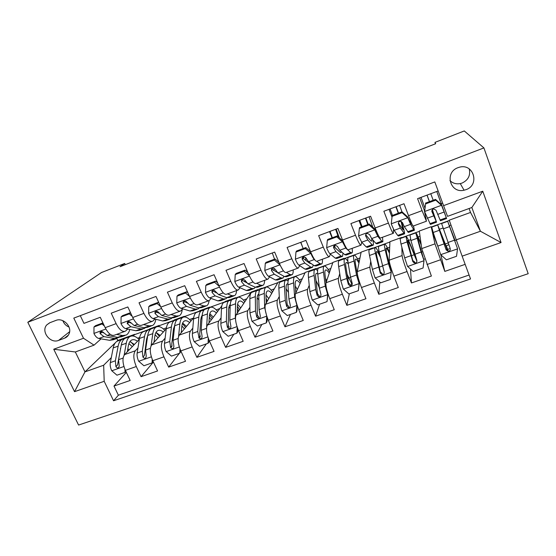 <?xml version="1.0" encoding="UTF-8"?>
<svg xmlns="http://www.w3.org/2000/svg" width="556" height="556" viewBox="0 0 556 556"><rect width="100%" height="100%" fill="white"/><g stroke="black" fill="none" stroke-linecap="round" stroke-linejoin="round"><path stroke-width="0.83" d="M457.991 167.683C444.181 172.318 450.075 193.738 464.058 190.215L465.928 189.679C480.175 185.085 473.559 162.776 459.166 167.307L457.991 167.683M449.95 180.617C452.813 183.313 456.254 184.307 460.285 183.591L462.036 183.084C468.249 180.102 470.654 175.383 469.25 168.913M78.591 425.048L528.2 273.698L483.922 147.917L27.8 322.265L78.591 425.048M438.135 190.972L417.584 198.652L422.073 210.648L408.521 215.659C411.218 222.692 412.76 226.167 413.136 226.077L426.389 221.232M408.521 215.659L404.003 203.732L383.862 211.259L388.415 223.081L375.154 227.974C377.92 234.903 379.658 238.26 380.36 238.051L393.238 233.346M375.154 227.974L370.588 216.221L350.892 223.581L355.492 235.237L342.531 240.025C345.352 246.843 347.271 250.089 348.285 249.762L360.802 245.196M342.531 240.025L337.909 228.44L318.644 235.64L323.293 247.128L310.609 251.812C313.487 258.526 315.579 261.661 316.899 261.23L329.069 256.789M310.609 251.812L305.939 240.387L287.091 247.434L291.782 258.762L279.369 263.349C282.302 269.959 284.568 272.996 286.173 272.454L298.002 268.131M279.369 263.349L274.657 252.083L256.212 258.978L260.952 270.153L248.796 274.643C251.778 281.148 254.203 284.081 256.087 283.442L267.589 279.244M248.796 274.643L244.042 263.53L225.986 270.279L230.761 281.301L218.869 285.694C221.893 292.108 224.478 294.944 226.619 294.207L237.808 290.121M218.869 285.694L214.074 274.733L196.393 281.343L201.209 292.213L189.561 296.515C192.626 302.832 195.358 305.578 197.755 304.751L208.639 300.775M189.561 296.515L184.731 285.701L167.412 292.171L172.263 302.902L160.851 307.12C163.964 313.341 166.842 315.996 169.476 315.085L180.061 311.214M160.851 307.12L155.993 296.445L139.028 302.784L143.914 313.375L132.731 317.504C135.886 323.641 138.896 326.205 141.759 325.204L152.059 321.444M132.731 317.504L127.838 306.968L111.221 313.181L116.134 323.634C119.311 329.715 122.396 332.231 125.392 331.181L127.762 329.055M139.327 339.368L124.586 354.603C122.209 358.05 122.48 363.297 125.392 370.352L130.173 380.45L113.994 386.059L126.351 372.388M137.951 348L135.344 350.766C133.065 354.186 133.384 359.44 136.296 366.529L141.064 376.676L153.421 362.025M141.064 376.676L157.57 370.956L152.817 360.726C149.905 353.595 149.508 348.334 151.649 344.949L166.265 328.749M193.717 317.691L179.247 335.101C177.364 338.423 177.885 343.691 180.804 350.905L185.53 361.268L168.69 367.106L179.38 353.331M221.788 305.946L207.409 325.051C205.79 328.311 206.443 333.586 209.369 340.884L214.06 351.378L196.873 357.334L206.339 343.893M261.855 288.724L261.945 288.14L251.333 291.99L236.147 314.8C234.799 317.983 235.591 323.272 238.524 330.653L243.174 341.287L225.632 347.368L233.819 334.267M287.994 280.453L288.828 278.382L278.014 282.309L265.483 304.334C264.42 307.447 265.358 312.736 268.291 320.207L272.906 330.98L254.995 337.193L261.841 324.454M316.023 269.458L316.218 268.444L305.202 272.44L295.431 293.644C294.659 296.682 295.75 301.984 298.69 309.539L303.256 320.464L284.971 326.803L290.427 314.446M344.164 258.874L344.136 258.311L332.905 262.39L326.004 282.74C325.552 285.694 326.796 290.996 329.743 298.648L334.26 309.713L315.579 316.19L319.589 304.229M372.666 248.539L372.596 247.983L361.143 252.139L357.237 271.592C357.105 274.462 358.509 279.772 361.463 287.515L365.938 298.739L346.854 305.355L349.349 293.811M351.364 284.498L351.545 283.678M401.717 237.996L401.606 237.461L389.93 241.693L389.144 260.215C389.346 262.988 390.924 268.298 393.877 276.137L398.298 287.521L378.796 294.284L379.811 282.045M437.308 245.043L432.359 231.824L431.185 226.723L419.287 231.039L421.74 248.581L431.38 276.054L411.447 282.962L410.495 269.034M422.073 210.648L426.452 221.212L424.235 209.932M388.415 223.081C391.153 230.052 392.807 233.457 393.384 233.291L393.516 229.308M355.492 235.237C358.293 242.096 360.142 245.391 361.032 245.113L361.699 242.207L366.154 246.906L367.349 247.35L372.881 245.342M323.293 247.128C326.15 253.883 328.172 257.067 329.374 256.67L330.375 254.141M291.782 258.762C294.694 265.414 296.89 268.492 298.384 267.992L299.656 265.65M303.201 258.644L304.132 256.803M260.952 270.153C263.905 276.7 266.275 279.675 268.041 279.077L269.542 276.839M273.531 270.459L274.671 268.631M230.761 281.301C233.77 287.751 236.293 290.628 238.329 289.926L240.032 287.751M244.438 281.718L245.238 280.634M201.209 292.213C204.26 298.572 206.936 301.352 209.23 300.56L211.113 298.412M215.888 292.623L216.214 292.234M172.263 302.902C175.362 309.164 178.177 311.853 180.714 310.978L182.771 308.844M143.914 313.375C147.048 319.547 150.002 322.146 152.775 321.18L154.992 319.054M125.267 264.684L124.704 263.461L120.054 266.713L435.689 143.712L434.966 142.392L435.48 143.789M58.602 340.404L64.538 338.201C66.623 337.395 68.117 335.97 69.02 333.934C72.488 326.845 63.175 317.226 55.899 320.423L49.95 322.682L46.829 324.843C40.588 331.32 50.242 344.025 58.602 340.404L69.618 331.696M443.542 205.65L482.761 191.201L501.06 242.548L462.14 256.156L449.22 220.176L470.529 212.448L480.419 231.24L471.856 207.499L447.531 216.36L434.806 181.923L73.795 318.101L83.497 338.263L94.047 345.151L101.06 338.854M462.14 256.156L470.536 278.966L113.563 400.772L104.194 381.298L74.546 391.667L53.73 349.231L83.497 338.263M431.185 226.723L434.98 243.855L421.74 248.581M401.606 237.461L401.62 238.037M401.87 247.33L402.099 255.586L389.144 260.215M372.596 247.983L372.506 248.595M370.727 261.306L369.914 267.068L357.237 271.592M344.136 258.311L343.955 258.95M339.744 273.67L338.416 278.306L326.004 282.74M316.218 268.444L315.836 269.382M309.24 285.304L307.579 289.315L295.431 293.644M288.828 278.382L287.8 280.328M279.286 296.487L277.388 300.087L265.483 304.334M261.945 288.14L261.494 288.856M249.894 307.315L247.809 310.637L236.147 314.8M235.431 298.308L235.556 297.717L225.138 301.498L224.568 302.249M235.556 297.717L235.021 298.461M221.079 317.851L218.835 320.972L207.409 325.051M209.494 307.718L209.654 307.114L199.423 310.825L198.777 311.603M209.654 307.114L209.035 307.885M201.821 316.892L200.959 317.976M192.821 328.137L190.444 331.105L179.247 335.101M183.994 316.983L184.217 316.343L174.174 319.992L173.451 320.791M184.217 316.343L183.584 317.073M174.48 327.47L173.528 328.561M165.118 338.18L162.623 341.03L151.649 344.949M148.654 329.729L149.369 328.992L159.238 325.413L158.168 326.546M147.34 338.034L146.638 338.785M113.994 386.059L118.372 395.212L469.09 275.032M434.98 243.855L444.814 271.397L465.157 264.35M411.447 282.962L407.041 271.523C404.087 263.641 402.44 258.331 402.099 255.586M378.796 294.284L374.341 282.997C371.394 275.213 369.914 269.903 369.914 267.068M346.854 305.355L342.35 294.221C339.396 286.535 338.09 281.232 338.416 278.306M315.579 316.19L311.033 305.209C308.087 297.613 306.94 292.317 307.579 289.315M284.971 326.803L280.377 315.968C277.437 308.462 276.436 303.166 277.388 300.087M254.995 337.193L250.36 326.504C247.42 319.081 246.572 313.792 247.809 310.637M225.632 347.368L220.961 336.818C218.028 329.486 217.32 324.204 218.835 320.972M196.873 357.334L192.161 346.923C189.235 339.674 188.665 334.399 190.444 331.105M168.69 367.106L163.944 356.827C161.025 349.654 160.587 344.393 162.623 341.03M80.279 315.655L83.97 323.37L100.254 317.281L105.181 327.679C108.364 333.725 111.506 336.213 114.592 335.129L124.614 331.466M94.047 345.151L75.324 351.976L84.971 371.874L103.659 365.229L104.194 381.298M116.857 338.479L117.789 340.453L116.684 341.509M115.307 342.83L84.971 371.874L74.546 391.667M117.789 340.453L134.705 334.316L133.009 335.998M120.687 348.271L120.256 348.702M111.304 357.619L103.659 365.229M434.966 142.392L464.281 130.952L483.922 147.917M124.704 263.461L101.505 272.516L27.8 322.265M470.529 212.448L469.104 208.5M456.184 239.865L480.419 231.24L501.06 242.548M133.336 336.046L134.705 334.316M134.823 334.566L148.932 329.444M158.509 326.56L159.238 325.413M159.357 325.663L173.771 320.43M184.335 316.6L199.069 311.256M209.765 307.371L224.826 301.908M235.674 297.974L251.062 292.393M262.057 288.404L277.791 282.698M288.939 278.653L305.029 272.815M316.329 268.715L332.787 262.745M344.247 258.589L361.073 252.48M372.701 248.261L389.916 242.02M401.71 237.739L419.328 231.352M431.296 227.008L449.324 220.468M118.372 395.212L113.563 400.772M137.693 338.215L139.646 337.513M444.814 271.397L440.825 254.787L446.405 259.819L456.518 256.274L457.553 248.72L447.677 221.33L454.968 240.533M163.374 328.95L166.397 327.852M189.533 319.498L193.363 318.122M216.201 309.873L219.815 308.566M243.375 300.059L246.774 298.836M271.085 290.058L274.254 288.911M299.336 279.856L302.276 278.792M328.151 269.451L330.841 268.478M319.346 287.869L317.518 283.407M302.853 247.663L300.678 242.353M357.543 258.839L359.975 257.963M348.807 278.278L348.348 278.445L347.41 276.103M332.05 237.829L329.541 231.567M342.065 240.268L342.552 240.095M378.163 251.395L379.018 251.083M387.525 248.011L389.693 247.232M361.469 226.904L358.981 220.558M408.577 240.414L410.669 239.657M418.133 236.96L420.016 236.279M414.547 254.905L414.964 254.759M391.959 217.007L389.019 209.334M432.359 231.824L432.909 231.63M439.615 229.204L443.007 227.981M449.366 225.687L450.965 225.11M445.245 243.994L448.205 242.937M454.884 240.567L456.261 240.074M424.589 209.8L424.186 209.946L419.676 197.873M441.255 203.642L442.618 203.142M75.324 351.976L53.73 349.231M482.761 191.201L471.856 207.499M62.828 320.659C63.968 323.689 66.039 325.83 69.034 327.067M104.389 326.004L102.054 323.988L93.971 326.991L93.964 333.579C95.437 336.429 97.057 338.062 98.829 338.472L109.588 340.307L113.25 339.779L116.781 338.493M116.586 334.399L122.674 335.546L126.226 335.06C127.929 334.093 129.11 332.231 129.763 329.472M102.923 322.918L95.576 325.642L93.971 326.991M124.871 335.553L121.277 336.86L117.684 337.36L107.099 335.442L103.437 332.488C101.838 331.015 100.671 331.119 99.934 332.808L100.212 333.676L103.896 336.616L114.543 338.5L118.963 337.464M103.743 332.905L101.943 332.154L100.212 333.676M102.054 323.988L103.034 323.154M127.31 351.788L128.366 345.721C128.895 342.857 129.951 340.988 131.536 340.112C133.273 339.236 135.261 339.619 137.506 341.252M124.148 355.152L126.275 343.212C126.914 339.806 128.179 337.575 130.069 336.526C132.731 335.24 135.768 336.248 139.174 339.528M125.885 371.394L124.989 372.381L116.948 375.196L111.673 370.664C110.38 367.731 109.928 365.042 110.324 362.595L113.202 347.931C113.904 344.518 115.238 342.274 117.198 341.196L118.539 340.71M127.845 348.709L128.936 350.106M124.989 372.381L125.024 369.545M124.363 338.84L122.077 339.424C120.138 340.494 118.831 342.732 118.15 346.138L115.377 360.795L115.905 366.668C117.413 368.503 118.518 368.329 119.227 366.154L118.581 359.656L121.291 345.012C121.952 341.599 123.244 339.368 125.169 338.305L126.476 337.826M133.767 345.116L130.889 341.947M134.385 344.477L129.916 341.599M115.905 366.668L117.531 364.965L121.159 345.735M128.902 343.615L132.321 346.61M132.203 316.357L129.326 313.869L121.09 316.927L121.006 323.613C122.466 326.497 124.03 328.172 125.705 328.631L135.879 330.737L139.32 330.299L143.038 328.943M143.483 324.572L149.223 325.879L152.539 325.489C154.255 324.475 155.353 322.397 155.833 319.262M150.078 322.167L151.142 321.778M130.493 312.68L122.563 315.627L121.09 316.927M151.281 325.941L147.5 327.317L144.136 327.727L134.149 325.538L130.632 322.487C128.499 320.881 127.366 321.229 127.234 323.516L130.875 326.74L140.939 328.895L144.324 328.471L145.179 327.866M131.077 323.112L128.797 322.07L127.234 323.516M129.326 313.869L130.535 312.778M160.58 306.516L157.16 303.541L148.751 306.662L148.598 313.445C150.037 316.371 151.552 318.088 153.129 318.588L162.693 320.972L165.89 320.631L169.809 319.207M170.921 314.55L176.294 316.023L179.366 315.732C180.971 314.738 181.937 312.632 182.264 309.4M176.982 312.34L177.962 311.979M157.16 303.541L158.46 302.29L150.092 305.404L148.751 306.662M178.212 316.149L174.23 317.594L171.109 317.914L161.74 315.433L157.876 311.721C155.645 310.818 154.693 311.423 155.02 313.521L158.404 316.656L167.843 319.102L170.991 318.776L171.901 318.06M158.995 313.181L156.458 312.083L155.02 313.521M189.54 296.473L185.565 292.998L176.982 296.181L176.759 303.062C178.177 306.029 179.63 307.795 181.11 308.344L190.034 311.019L192.974 310.776L197.102 309.275M198.916 304.327L203.906 305.974L206.721 305.779C207.986 304.973 208.778 303.256 209.084 300.636M204.413 302.318L205.303 301.991M185.565 292.998L186.719 291.796L178.177 294.972L176.982 296.181M186.719 291.796L187.921 292.845M205.671 306.161L201.48 307.683L198.617 307.899L189.902 305.126L185.641 300.949C183.626 300.608 182.834 301.338 183.265 303.131L186.489 306.377L195.288 309.108L198.186 308.886L199.138 308.031M187.532 303.11L184.55 301.748L183.265 303.131M219.106 286.222L214.56 282.24L205.796 285.492L205.498 292.47C206.901 295.479 208.291 297.286 209.661 297.891L217.917 300.872L220.6 300.726L224.944 299.149M227.474 293.895L232.074 295.716L234.618 295.632C235.744 294.868 236.397 293.186 236.578 290.573M232.394 292.095L233.193 291.81M214.56 282.24L215.568 281.086L206.853 284.325L205.796 285.492M215.568 281.086L217.646 282.907M233.687 295.973L229.274 297.571L226.674 297.682L218.633 294.604L214.15 290.169C212.329 290.135 211.648 290.92 212.093 292.525L215.158 295.875L223.283 298.919L225.91 298.794L226.904 297.759M216.736 292.949L213.219 291.191L212.093 292.525M153.984 342.357L154.832 336.206C155.249 333.357 156.187 331.515 157.654 330.674C159.266 329.847 161.157 330.292 163.325 332.015M151.093 345.756L152.803 333.642C153.31 330.257 154.436 328.061 156.18 327.053C158.655 325.837 161.539 326.935 164.826 330.34M153.22 361.588L152.122 362.88L143.928 365.751L138.611 361.164C137.318 358.196 136.832 355.499 137.137 353.053L139.473 338.451C140.049 335.053 141.245 332.842 143.066 331.814L144.317 331.362M154.193 340.828L154.7 341.565M152.122 362.88L152.212 359.315M150.322 329.486L148.035 330.007C146.242 331.029 145.074 333.239 144.525 336.63L142.294 351.225L142.941 357.112C144.817 359.044 145.915 358.683 146.242 356.021L145.561 350.065L147.722 335.476C148.257 332.085 149.411 329.882 151.183 328.867L152.4 328.422M159.412 336.345L156 332.405M160.184 335.483L156.014 332.384M142.941 357.112L144.428 355.451L146.576 339.174L147.715 335.504M155.103 334.768L158.106 337.791M181.193 332.759L181.812 326.504C182.118 323.668 182.938 321.854 184.272 321.062C185.767 320.27 187.553 320.784 189.631 322.605M178.58 336.331L179.852 323.884C180.227 320.513 181.207 318.352 182.799 317.4C185.078 316.253 187.803 317.448 190.979 320.993M180.985 351.288L179.81 353.185L171.443 356.111L166.091 351.475C164.798 348.473 164.27 345.762 164.493 343.33L166.258 328.784C166.703 325.406 167.759 323.231 169.427 322.251L170.581 321.834M179.81 353.185L179.956 348.848M176.794 319.971L174.494 320.416C172.853 321.382 171.825 323.55 171.408 326.928L169.747 341.453L170.699 347.771C172.728 349.231 173.785 348.702 173.868 346.18L173.083 340.272L174.674 325.753C175.07 322.376 176.078 320.214 177.705 319.248L178.823 318.845M185.565 327.505L182.451 323.509M186.496 326.379L182.632 323.057M170.699 347.771L171.992 346.2L171.783 344.067L173.396 329.534L174.73 325.246M181.875 325.948L184.411 328.888M208.959 322.994L209.327 316.607C209.515 313.792 210.21 312.013 211.412 311.263C212.774 310.512 214.456 311.103 216.451 313.035M206.624 327.255L207.437 313.931C207.666 310.582 208.5 308.455 209.939 307.558C212.003 306.481 214.567 307.788 217.632 311.471M209.139 340.362L209.077 341.836L208.055 343.288L199.521 346.284L194.127 341.592C192.842 338.555 192.265 335.824 192.39 333.405L193.578 318.929C193.877 315.572 194.788 313.431 196.303 312.5L197.352 312.125M201.328 316.572L202.071 317.073M208.055 343.288L208.285 338.159M203.788 310.304L201.467 310.63C199.986 311.548 199.104 313.681 198.826 317.038L197.755 331.494L199.159 338.229C201.189 339.153 202.162 338.479 202.071 336.206L201.161 330.285L202.155 315.836C202.412 312.486 203.274 310.352 204.74 309.442L205.762 309.073M212.253 318.616L209.549 314.731M213.337 317.184L209.814 313.647M199.159 338.229L200.271 336.741L199.715 334.163L200.744 319.7L202.238 314.911M209.292 317.302L211.252 319.943M235.987 322.682L235.32 318.129L235.577 303.778C235.661 300.448 236.335 298.363 237.607 297.523C239.462 296.522 241.86 297.946 244.8 301.797M237.294 313.077L237.398 306.516C237.454 303.722 238.024 301.971 239.087 301.262C240.31 300.56 241.881 301.241 243.799 303.305M237.905 329.145L237.753 331.779L236.884 333.197L228.168 336.248L222.741 331.501C221.455 328.429 220.829 325.684 220.864 323.272L221.441 308.879C221.594 305.543 222.351 303.437 223.7 302.568L224.652 302.221M228.912 307.141L230.121 308.253M236.884 333.197L237.217 327.241M231.324 300.49L228.968 300.657C227.647 301.512 226.924 303.611 226.792 306.947L226.341 321.326L227.376 327.262L228.203 328.332C230.156 328.867 231.046 328.103 230.858 326.031L229.809 320.089L230.191 305.724C230.302 302.388 231.004 300.296 232.304 299.448L233.221 299.114M239.511 309.741L237.398 306.3M240.727 307.92L237.593 304.229M228.203 328.332L229.141 326.907L228.398 325.733L228.224 324.058L228.634 309.671C228.725 307.044 229.267 305.327 230.254 304.521M237.356 308.962L238.67 311.012M249.303 275.776L244.167 271.252L235.223 274.574L234.834 281.649C236.224 284.707 237.551 286.562 238.809 287.216L246.371 290.517L248.782 290.482L253.341 288.821M247.274 272.127L246.211 268.597M256.629 283.247L260.806 285.256L263.078 285.277C264.051 284.568 264.559 282.921 264.607 280.335M260.945 281.67L261.64 281.412M244.167 271.252L245.022 270.146L236.119 273.455L235.223 274.574M245.022 270.146L247.997 272.767M262.258 285.575L257.63 287.257L255.301 287.257L247.969 283.866L245.099 280.391L243.396 279.251C241.714 279.39 241.089 280.203 241.526 281.704L244.418 285.165L251.84 288.522L254.196 288.508L255.19 287.209M246.683 282.768L242.485 280.419L241.526 281.704M266.553 315.44L264.677 307.69L264.288 293.422C264.218 290.114 264.732 288.071 265.824 287.285C267.457 286.368 269.688 287.925 272.516 291.969M266.234 303.02L266.025 296.223C265.963 293.443 266.387 291.726 267.304 291.073C268.388 290.413 269.855 291.198 271.696 293.408M267.283 317.65L267.026 321.514L266.303 322.89L257.414 326.004L251.944 321.208L249.922 312.938L249.859 298.628C249.866 295.305 250.464 293.241 251.646 292.428L252.487 292.122M257.136 297.787L258.874 299.892M266.303 322.89L266.762 316.114M259.437 290.566L257.018 290.482C255.871 291.281 255.301 293.339 255.322 296.654L255.51 310.95L256.684 316.899L257.796 318.115C259.666 318.393 260.479 317.573 260.243 315.641L259.054 309.692L258.79 295.41C258.748 292.095 259.291 290.044 260.423 289.245L261.223 288.953M267.387 300.984L266.095 298.579M268.708 298.662L266.032 294.93M257.796 318.115L258.575 316.739L257.539 315.419L257.317 313.744L257.087 299.441C257.067 296.654 257.532 294.923 258.498 294.256L258.797 294.096M266.178 301.241L266.699 302.193M280.057 264.927L274.407 260.034L265.268 263.426L264.795 270.605C266.164 273.705 267.422 275.609 268.569 276.318L275.401 279.946L277.527 280.022L282.316 278.285M274.567 259.172L272.294 252.966M280.015 264.997L282.893 270.084M286.389 272.377L290.135 274.581L292.115 274.713C292.929 274.059 293.29 272.454 293.2 269.889M290.072 271.029L290.663 270.814M274.407 260.034L275.095 258.978L266.004 262.356L265.268 263.426M275.095 258.978L278.98 262.418M291.413 274.97L286.555 276.742L284.519 276.624L277.917 272.899L275.234 269.306L273.35 268.138C271.752 268.381 271.161 269.215 271.585 270.647L274.289 274.226L280.982 277.917L283.053 278.014L283.998 276.332M280.293 274.24L272.364 269.424L271.585 270.647M288.168 280.585L285.624 280.106L280.148 282.094C279.14 282.844 278.716 284.867 278.862 288.168L279.585 302.388L281.753 310.693L287.264 315.551L296.348 312.368L296.897 305.355L294.652 297.029L293.582 282.858C293.353 279.571 293.7 277.569 294.61 276.846C296.014 276.005 298.072 277.729 300.796 282.003M295.799 292.852L295.243 285.721C295.041 282.955 295.326 281.273 296.098 280.676C297.029 280.064 298.384 280.968 300.164 283.379M280.148 282.094L280.877 281.829M286.111 288.745L288.474 292.484M297.314 305.89L296.904 311.04L296.348 312.368M285.624 280.106C284.658 280.843 284.262 282.865 284.436 286.152L285.291 300.358L286.611 306.321L287.952 307.614C289.752 307.718 290.51 306.863 290.246 305.042L288.905 299.072L287.973 284.88C287.772 281.593 288.147 279.578 289.099 278.848L289.787 278.598M295.952 292.512L295.729 292.039M297.335 289.516L295.271 286.083M287.952 307.614L288.571 306.293L287.292 304.89L287.014 303.215L286.125 289.002C285.965 286.229 286.291 284.54 287.111 283.921L287.918 283.713M311.165 253.133L310.943 253.599L305.293 248.574L295.952 252.035L295.396 259.325C296.744 262.474 297.933 264.427 298.954 265.191L305.029 269.16L306.856 269.354L311.881 267.526M306.036 260.743L305.522 257.352M303.152 248.56L300.859 242.291M310.943 253.599C312.277 256.761 313.431 258.748 314.39 259.541L314.738 259.791M316.802 261.299L320.068 263.683L321.75 263.94C322.39 263.342 322.598 261.772 322.362 259.235M319.797 260.173L320.284 259.993M305.293 248.574L305.814 247.573L296.529 251.02L295.952 252.035M305.814 247.573L310.616 251.84M321.173 264.149L316.072 266.004L314.335 265.768L308.504 261.695L306.008 257.991L304 256.796C302.45 257.115 301.88 257.963 302.283 259.36L304.799 263.051L310.721 267.089L312.5 267.304L313.285 265.038M309.372 248.803L310.116 251.402M310.971 263.419L309.532 263.176L302.881 258.192L302.283 259.36M317.594 270.709C316.392 269.424 315.46 269.021 314.814 269.521L309.226 271.55C308.399 272.238 308.149 274.219 308.455 277.493L309.873 291.615L312.201 299.962L317.754 304.876L327.025 301.63L327.665 294.513L325.253 286.138L323.488 272.065C323.092 268.805 323.258 266.852 323.981 266.192C325.142 265.441 327.039 267.36 329.666 271.94M327.665 294.513L327.922 293.679M326.038 282.65L325.058 274.998C324.725 272.259 324.857 270.612 325.469 270.063C326.254 269.507 327.505 270.563 329.228 273.239M309.226 271.55L309.831 271.328M315.996 280.544L319.276 287.223M327.998 293.902L327.025 301.63M314.814 269.521C314.029 270.195 313.806 272.169 314.147 275.435L315.697 289.537L317.17 295.521L318.706 296.862C320.444 296.841 321.166 295.959 320.881 294.207L319.387 288.223L317.754 274.136C317.393 270.869 317.594 268.902 318.359 268.235L318.929 268.027M326.692 280.71L325.482 278.299M318.706 296.862L319.151 295.59L317.664 294.138L317.33 292.47L315.752 278.347C315.46 275.595 315.641 273.941 316.301 273.378L317.691 273.552M336.846 236.863L337.193 235.918L342.857 240.97L342.545 241.943L336.846 236.863L327.31 240.4L326.657 247.802C327.984 250.992 329.096 253.001 329.993 253.828L335.268 258.151L336.79 258.464L342.065 256.545M335.192 248.045L334.601 245.418M332.321 237.725L330 231.393M342.857 240.97L343.733 242.902M342.545 241.943L345.762 248.052L350.627 252.556L351.997 252.938C352.462 252.396 352.504 250.874 352.122 248.365M350.141 249.088L350.516 248.949L350.141 249.088M337.193 235.918L327.706 239.441L327.31 240.4M351.552 253.098L346.2 255.044L344.776 254.69L339.751 250.256L337.457 246.426L335.344 245.224C333.829 245.585 333.266 246.454 333.649 247.823L335.963 251.639L341.085 256.031L342.552 256.372L342.982 253.105M339.299 237.794L336.171 229.086M335.602 229.301L338.368 236.967M341.391 251.701L341.078 252.403L339.834 252.097L334.052 246.718L333.649 247.823M347.91 261.438C346.353 259.075 345.248 258.165 344.602 258.714L338.896 260.785C338.263 261.41 338.187 263.342 338.667 266.588L340.8 280.613L343.295 289.002L348.883 293.971L358.356 290.656L359.086 283.428L356.514 275.018L354.012 261.056C353.442 257.824 353.428 255.913 353.957 255.322C354.867 254.662 356.611 256.844 359.19 261.869M359.086 283.428L359.308 282.233L358.029 278.042L355.499 264.058C355.013 261.334 354.999 259.728 355.444 259.235C356.062 258.735 357.23 260.013 358.947 263.085M338.896 260.785L339.382 260.611M347.111 274.289L351.92 284.137M359.308 282.233L358.356 290.656M344.602 258.714C344.004 259.325 343.969 261.25 344.477 264.496L346.756 278.493L348.383 284.491L350.078 285.86C351.774 285.742 352.476 284.839 352.17 283.15L350.523 277.152L348.16 263.169C347.625 259.93 347.646 258.005 348.216 257.407L348.661 257.24M350.078 285.86L350.343 284.644L348.688 283.164L348.292 281.489L345.992 267.471C345.561 264.746 345.589 263.127 346.089 262.62C346.541 262.217 347.291 262.724 348.327 264.142M369.094 224.895L369.26 224.005L374.966 229.128L374.834 230.045L369.094 224.895L359.35 228.509L358.599 236.029L361.706 242.214L367.808 239.983L372.089 244.744L373.229 245.21C373.611 244.654 373.479 242.882 372.84 239.907M362.074 226.674L359.732 220.28M374.966 229.128L377.468 233.499M374.834 230.045L377.816 236.314L381.84 241.2L382.869 241.707L382.493 237.273M369.26 224.005L359.565 227.606L359.35 228.509M368.218 224.395L365.862 217.987M382.563 241.818L376.954 243.855L375.856 243.375L371.672 238.566L369.587 234.611L367.398 233.388C365.904 233.798 365.334 234.681 365.695 236.043L367.808 239.983M365.452 218.147L367.801 224.548M371.776 238.684L371.742 241.2L370.776 240.79L365.897 234.993L365.695 236.043M372.742 227.133L369.073 216.791M379.817 254.676C377.309 249.435 375.703 247.107 375.001 247.691L369.177 249.804C368.746 250.36 368.857 252.243 369.518 255.461L372.395 269.368L375.057 277.798L380.693 282.83L390.368 279.446L391.195 272.113L388.449 263.662L385.183 249.811C384.432 246.607 384.224 244.744 384.55 244.23C385.204 243.674 386.844 246.301 389.485 252.097M391.195 272.113L386.573 252.883L386.038 248.184C386.496 247.74 387.629 249.415 389.443 253.216M369.177 249.804L369.531 249.672M375.001 247.691C374.605 248.233 374.758 250.11 375.446 253.321L380.269 273.218L382.104 274.608C383.772 274.421 384.453 273.503 384.14 271.849L379.206 251.965C378.497 248.754 378.323 246.885 378.692 246.35L379.004 246.238M382.104 274.608L382.187 273.441L380.373 271.947L376.871 256.372C376.287 253.668 376.162 252.09 376.488 251.639C377.058 251.152 378.365 253.029 380.394 257.247M402.064 212.656L402.03 211.836L407.638 216.889L407.84 217.876L402.064 212.656L392.098 216.36L391.25 223.992L394.107 230.351L397.686 235.424L398.555 236.001L404.344 233.895M391.25 223.992L392.098 216.36M392.446 215.394L390.076 208.938M407.777 217.021L409.14 220.225L412.92 225.972M407.84 217.876L410.578 224.318L413.713 229.593L414.401 230.233L413.497 225.945M402.03 211.836L392.126 215.519M414.234 230.295L408.361 232.436L404.295 226.619L402.426 222.532L400.174 221.302C398.687 221.74 398.117 222.636 398.45 223.992L400.348 228.064L404.56 233.819C404.782 232.755 403.725 228.641 401.397 221.483M398.534 213.136L396.157 206.665M395.907 206.756L398.284 213.226M401.029 221.351L403.058 229.76L398.443 223.019L398.45 223.992M401.988 211.857L399.604 205.372M415.888 257.734L414.074 253.696C409.577 242.082 406.895 236.328 406.033 236.432L400.084 238.593L401.015 244.098L404.678 257.887L407.513 266.359L413.191 271.453L423.081 267.985L424.013 260.542L421.08 252.056L415.784 232.901C416.194 232.533 417.973 236.272 421.121 244.126M424.013 260.542L417.278 236.905C417.57 236.571 418.897 239.309 421.26 245.12M416.687 260.674L414.185 254.731L411.377 255.732M406.033 236.432L407.075 241.916L412.851 261.695L414.811 263.106C416.465 262.863 417.132 261.925 416.812 260.298L410.919 240.526L409.98 235M414.811 263.106L414.707 261.994L412.754 260.486L407.52 240.428C408.236 240.331 410.453 245.099 414.185 254.731M435.765 200.153L435.536 199.395L441.325 204.643L441.596 205.428L435.765 200.153L425.576 203.934L424.624 211.69L430.42 224.409L436.488 222.205M424.624 211.69L425.576 203.934M424.84 207.784L421.045 197.359M441.325 204.643L445.092 214.407L436.773 191.479M441.596 205.428L446.607 218.522L436.794 191.472M435.536 199.395L425.409 203.155M446.593 218.529L440.435 220.767L436.008 210.182L433.694 208.938C432.214 209.41 431.623 210.321 431.936 211.676L436.55 222.178L432.366 209.654M429.475 201.647L427.077 195.107M427.001 195.135L429.406 201.675M432.297 209.737L435.042 218.077L431.817 211.051M433.18 200.271L430.775 193.724M457.525 248.907L440.686 254.662L433.187 232.491L439.379 230.26L437.718 224.944L446.419 246.913L446.301 245.801L448.831 244.696M457.553 248.72L449.172 225.382L455.044 240.505M433.187 232.491L431.734 227.112M449.29 248.72L447.698 249.561L447.712 250.276M447.573 250.263L445.064 243.75L444.216 244.049M439.379 230.26L446.162 249.922L448.226 251.34C449.873 251.048 450.534 250.103 450.207 248.497L441.61 223.533M448.226 251.34L447.921 250.283L445.842 248.775L439.212 228.982L445.064 243.75M135.344 350.766L124.586 354.603M136.296 366.529L125.392 370.352M440.47 259.791L427.008 264.51M407.041 271.523L393.877 276.137M374.341 282.997L361.463 287.515M342.35 294.221L329.743 298.648M311.033 305.209L298.69 309.539M280.377 315.968L268.291 320.207M250.36 326.504L238.524 330.653M220.961 336.818L209.369 340.884M192.161 346.923L180.804 350.905M163.944 356.827L152.817 360.726M116.134 323.634L105.181 327.679M68.381 335.136L64.538 338.201M105.869 329.027L93.964 333.419M114.543 338.5L109.588 340.307M122.674 335.546L117.684 337.36M103.896 336.616L98.829 338.472M110.192 334.309L107.099 335.442M111.805 370.776L123.925 366.501M121.291 345.012L126.275 343.212M113.202 347.931L118.15 346.138M118.581 359.656L123.119 358.043M110.324 362.595L115.377 360.795M133.419 318.873L121.013 323.446M140.939 328.895L135.879 330.737M149.223 325.879L144.136 327.727M130.875 326.74L125.705 328.631M137.61 324.273L134.149 325.538M128.929 322.216L127.338 323.696M161.532 308.51L148.605 313.271M167.843 319.102L162.693 320.972M176.294 316.023L171.109 317.914M158.404 316.656L153.129 318.588M165.591 314.029L161.74 315.433M190.228 297.926L176.759 302.888M195.288 309.108L190.034 311.019M203.906 305.974L198.617 307.899M186.489 306.377L181.11 308.344M194.148 303.569L189.902 305.126M219.53 287.125L205.505 292.296M223.283 298.919L217.917 300.872M232.074 295.716L226.674 297.682M215.158 295.875L209.661 297.891M223.297 292.894L218.633 294.604M138.743 361.282L151.35 356.834M147.722 335.476L152.803 333.642M139.473 338.451L144.525 336.63M145.561 350.065L150.363 348.355M137.137 353.053L142.294 351.225M166.223 351.594L179.324 346.972M174.674 325.753L179.852 323.884M166.258 328.784L171.408 326.928M173.083 340.272L178.156 338.465M164.493 343.33L169.747 341.453M171.86 345.742L170.518 347.361M194.259 341.711L207.875 336.908M202.155 315.836L207.437 313.931M193.578 318.929L198.826 317.038M201.161 330.285L206.519 328.381M192.39 333.405L197.755 331.494M199.84 335.838L198.659 337.416M222.873 331.619L237.016 326.636M230.191 305.724L235.577 303.778M221.441 308.879L226.792 306.947M229.809 320.089L235.32 318.129M220.864 323.272L226.341 321.326M228.398 325.733L227.376 327.262M249.449 276.089L234.847 281.475M251.84 288.522L246.371 290.517M260.806 285.256L255.301 287.257M244.418 285.165L238.809 287.216M253.063 281.996L247.969 283.866M252.076 321.326L266.762 316.155M258.79 295.41L264.288 293.422M249.859 298.628L255.322 296.654M259.054 309.692L264.677 307.69M249.922 312.938L255.51 310.95M257.539 315.419L256.684 316.899M279.876 264.871L264.809 270.431M280.982 277.917L275.401 279.946M290.135 274.581L284.519 276.624M274.289 274.226L268.569 276.318M283.47 270.862L277.917 272.899M281.892 310.818L296.883 305.536M287.973 284.88L293.582 282.858M278.862 288.168L284.436 286.152M288.905 299.072L294.652 297.029M279.585 302.388L285.291 300.358M287.292 304.89L286.611 306.321M310.804 253.473L295.41 259.145M310.721 267.089L305.029 269.16M320.068 263.683L314.335 265.768M304.799 263.051L298.954 265.191M314.39 259.541L308.504 261.695M312.34 300.087L327.644 294.687M317.754 274.136L323.488 272.065M308.455 277.493L314.147 275.435M319.387 288.223L325.253 286.138M309.873 291.615L315.697 289.537M317.664 294.138L317.17 295.521M342.399 241.818L326.671 247.622M341.085 256.031L335.268 258.151M350.627 252.556L344.776 254.69M335.963 251.639L329.993 253.828M345.762 248.052L339.751 250.256M343.434 289.127L359.072 283.609M350.558 277.361L348.702 278.021M348.16 263.169L354.012 261.056M338.667 266.588L344.477 264.496M350.523 277.152L356.514 275.018M340.8 280.613L346.756 278.493M348.688 283.164L348.383 284.491M374.688 229.913L358.62 235.841M372.089 244.744L366.154 246.906M381.84 241.2L375.856 243.375M377.816 236.314L371.672 238.566M375.196 277.93L391.174 272.294M389.693 263.447L389.13 263.641M382.375 266.046L379.241 267.165M379.206 251.965L385.183 249.811M369.518 255.461L375.446 253.321M382.326 265.837L388.449 263.662M372.395 269.368L378.476 267.207M380.373 271.947L380.269 273.218M407.701 217.743L391.271 223.804M403.76 233.214L397.686 235.424M413.713 229.593L407.604 231.817M400.348 228.064L394.107 230.351M410.578 224.318L404.295 226.619M407.659 266.484L423.985 260.729M422.574 251.75L421.483 252.139M410.919 240.526L417.014 238.329M401.015 244.098L407.075 241.916M414.825 254.28L421.08 252.056M404.678 257.887L410.891 255.677M412.754 260.486L412.851 261.695M441.45 205.303L424.645 211.495M436.106 221.441L429.906 223.7M446.273 217.737L440.032 220.009M433.604 215.888L427.23 218.223M444.063 212.058L437.642 214.407M431.838 211.273L431.936 211.676M443.306 228.843L449.54 226.598M448.039 242.465L454.433 240.192M437.669 246.155L444.015 243.896M445.842 248.775L446.162 249.922M446.183 246.044L447.58 249.804M460.285 183.591L464.058 190.215M49.713 322.772L46.829 324.843M101.526 331.418L99.934 332.808M130.069 336.526L125.169 338.305M122.077 339.424L117.198 341.196M156.18 327.053L151.183 328.867M148.035 330.007L143.066 331.814M182.799 317.4L177.705 319.248M174.494 320.416L169.427 322.251M209.939 307.558L204.74 309.442M201.467 310.63L196.303 312.5M237.607 297.523L232.304 299.448M228.968 300.657L223.7 302.568M265.824 287.285L260.423 289.245M257.018 290.482L251.646 292.428M294.61 276.846L289.099 278.848M310.519 263.565L310.95 263.405M323.981 266.192L318.359 268.235M340.668 252.549L341.078 252.403M353.957 255.322L348.216 257.407M391.174 270.814L391.848 270.577M384.55 244.23L378.692 246.35M423.797 259.298L424.951 258.894M413.796 262.828L414.755 262.495M415.784 232.901L409.8 235.07M447.677 221.33L441.568 223.547M437.718 224.944L431.651 227.147M446.301 245.801L447.698 249.561"/></g></svg>
